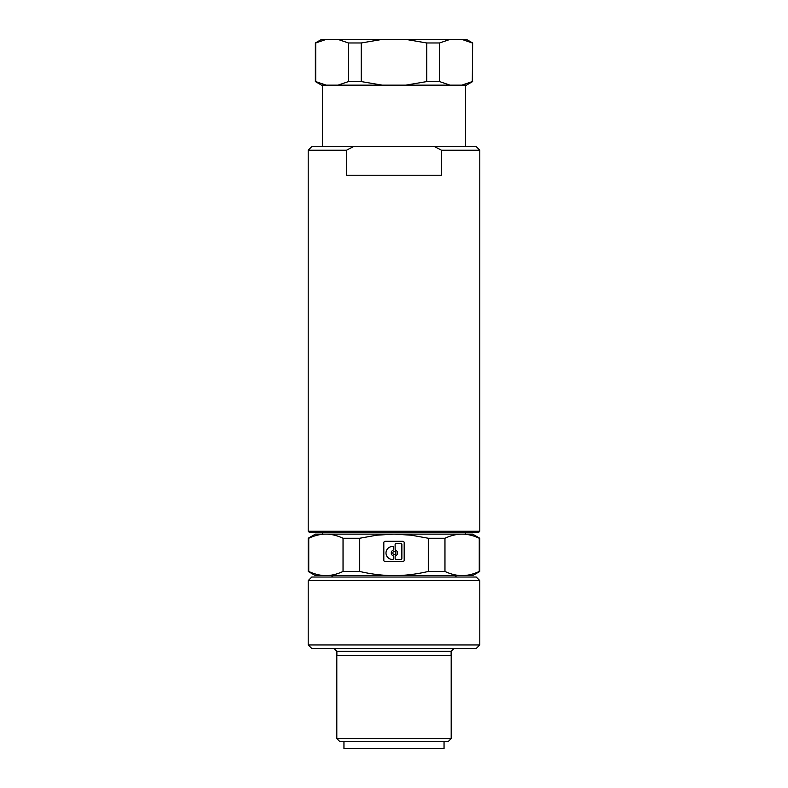 <?xml version="1.0" encoding="UTF-8"?>
<svg xmlns="http://www.w3.org/2000/svg" width="788" height="788" viewBox="0 0 788 788"><rect width="100%" height="100%" fill="white"/><g stroke="black" fill="none" stroke-linecap="round" stroke-linejoin="round"><path stroke-width="1.18" d="M479.793 531.26L308.206 531.26L309.635 532.698L478.365 532.698L479.793 531.26L479.793 150.213L441.418 150.213L441.418 175.232L346.582 175.232L346.582 150.213L353.398 146.637L476.218 146.637L479.793 150.213M308.206 531.26L308.206 150.213L346.582 150.213M394 655.665L451.189 655.665L451.189 738.592L336.811 738.592L336.811 655.665L394 655.665M336.811 738.592L339.667 741.449L448.333 741.449L451.189 738.592M343.952 741.449L343.952 748.6L444.048 748.6L444.048 741.449M454.765 575.585L456.557 577.023M333.235 575.585L331.443 577.023M311.782 577.023L476.218 577.023L479.793 580.598L308.206 580.598L311.782 577.023M479.793 644.939L476.218 648.514L311.782 648.514L308.206 644.939L479.793 644.939L479.793 580.598M337.954 39.4L348.463 42.976L348.463 81.578L337.954 85.153L321.553 85.153L315.358 81.578L315.358 42.976L321.553 39.4L466.447 39.4L472.642 42.976L472.298 81.578L461.788 85.153L450.046 85.153L439.537 81.578L439.537 42.976L450.046 39.4M308.206 571.458L308.206 538.253L315.358 534.126L325.897 534.126C331.354 534.106 337.077 535.485 343.036 538.253L343.036 571.458C337.077 574.235 331.354 575.604 325.897 575.585L315.358 575.585L308.206 571.458L308.748 571.458L308.748 538.253C314.717 535.485 320.43 534.106 325.897 534.126L472.642 534.126L479.793 538.253L479.252 538.253L479.252 571.458L479.793 571.458L479.793 538.253M308.206 538.253L308.748 538.253M308.748 571.458C314.717 574.235 320.43 575.604 325.897 575.585L472.642 575.585L479.793 571.458M479.252 571.458C473.283 574.235 467.57 575.604 462.103 575.585C456.646 575.604 450.923 574.235 444.964 571.458L444.964 538.253C450.923 535.485 456.646 534.106 462.103 534.126C467.57 534.106 473.283 535.485 479.252 538.253M343.036 538.253L359.712 538.253L376.664 535.21L394 534.126L411.336 535.21L428.288 538.253L428.288 571.458L444.964 571.458M428.288 571.458C416.35 574.235 404.924 575.604 394 575.585C383.076 575.604 371.65 574.235 359.712 571.458L359.712 538.253M343.036 571.458L359.712 571.458M405.741 39.4L426.761 42.976L426.761 81.578L405.741 85.153L382.259 85.153L361.239 81.578L361.239 42.976L382.259 39.4M326.212 85.153L315.702 81.578L315.702 42.976L326.212 39.4M461.788 39.4L472.298 42.976M348.463 42.976L361.239 42.976M426.761 42.976L439.537 42.976M472.298 81.578L472.642 42.976M348.463 81.578L361.239 81.578M426.761 81.578L439.537 81.578M461.788 85.153L466.447 85.153L472.642 81.578M337.954 85.153L382.259 85.153M405.741 85.153L450.046 85.153M308.206 150.213L311.782 146.637L353.398 146.637M434.602 146.637L441.418 150.213M428.288 538.253L444.964 538.253M404.185 560.219L404.185 542.705A1.428 1.428 0 0 0 402.757 541.277L385.243 541.277A1.428 1.428 0 0 0 383.815 542.705L383.815 560.219A1.428 1.428 0 0 0 385.243 561.647L402.757 561.647A1.428 1.428 0 0 0 404.185 560.219M401.87 544.557A1.074 1.074 0 0 0 400.796 543.484L396.197 543.484A1.074 1.074 0 0 0 395.123 544.557L395.123 549.226A1.074 1.074 0 0 0 395.734 550.191A3.103 3.103 0 0 1 395.734 555.776A1.074 1.074 0 0 0 395.123 556.742L395.123 558.367A1.074 1.074 0 0 0 396.197 559.441L400.796 559.441A1.074 1.074 0 0 0 401.87 558.367L401.87 544.557M395.921 552.979A1.546 1.546 0 0 0 394.374 551.433A1.546 1.546 0 0 0 392.828 552.979A1.546 1.546 0 0 0 394.374 554.535A1.546 1.546 0 0 0 395.921 552.979M393.626 547.591A1.074 1.074 0 0 0 392.522 546.517A6.462 6.462 0 0 0 386.002 552.979A6.462 6.462 0 0 0 392.522 559.441A1.074 1.074 0 0 0 393.626 558.367L393.626 556.742A1.074 1.074 0 0 0 393.025 555.776A3.103 3.103 0 0 1 393.025 550.191A1.074 1.074 0 0 0 393.626 549.226L393.626 547.591M451.12 655.665L451.12 651.371L336.88 651.371L334.014 648.514M322.509 534.126L322.509 532.698M465.491 146.637L465.491 85.153M308.206 644.939L308.206 580.598M336.88 655.665L336.88 651.371M322.509 146.637L322.509 85.153M465.491 534.126L465.491 532.698M451.12 651.371L453.986 648.514"/></g></svg>
